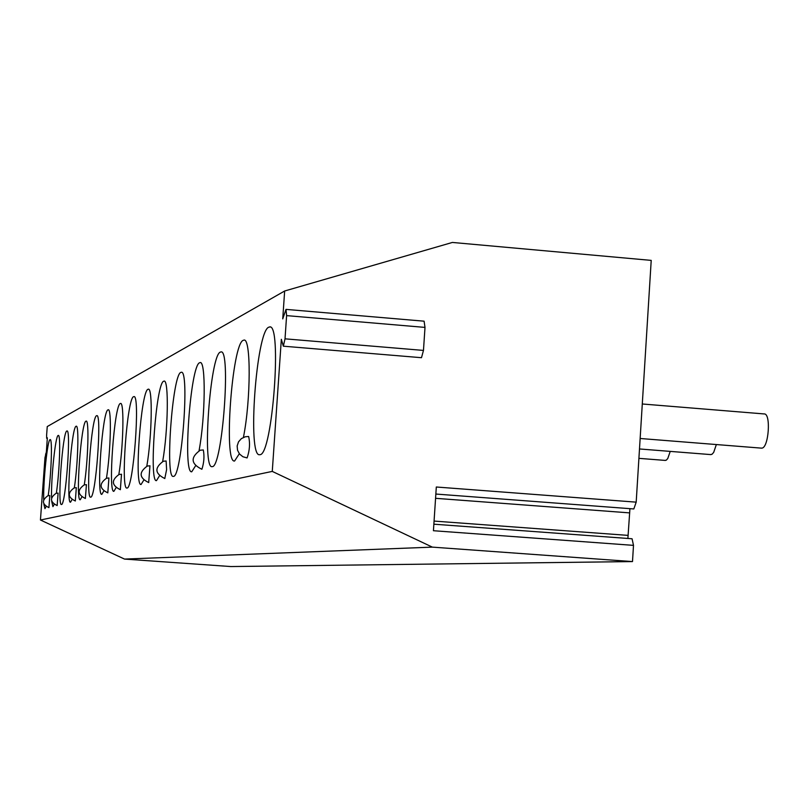 <?xml version="1.0" encoding="UTF-8"?>
<svg xmlns="http://www.w3.org/2000/svg" width="809" height="809" viewBox="0 0 809 809"><rect width="100%" height="100%" fill="white"/><g stroke="black" fill="none" stroke-linecap="round" stroke-linejoin="round"><path stroke-width="1.21" d="M433.867 524.192L632.062 538.764L633.498 545.367L632.496 561.577L230.848 566.553L124.525 559.08L40.45 520.015L44.98 457.702L46.376 451.816L47.337 437.79M47.326 438.357L46.669 438.306L46.629 434.949L47.246 426.565L284.657 290.997L452.383 242.447L651.215 260.387L636.187 502.146L633.821 508.952L435.849 494.046M46.669 438.306L46.861 437.75M286.083 309.392L424.098 321.183L424.998 327.402L286.608 315.621L286.012 309.382L282.735 318.888L284.657 290.997M286.608 315.621L285.021 338.829L283.342 346.191L281.34 339.305L272.269 471.404L40.45 520.015M268.78 327.2L269.448 326.988C282.371 321.911 272.512 455.174 259.992 454.678L259.638 454.719C247.139 457.611 256.241 331.063 268.78 327.2M239.322 453.758L234.58 461.019C223.365 463.729 232.011 343.633 243.246 340.326L243.833 340.144C251.083 337.019 250.952 399.949 243.418 437.406M220.321 352.117L220.827 351.955C231.263 347.698 222.414 467.329 212.332 466.631L212.069 466.672C201.947 469.22 210.188 354.959 220.321 352.117M195.384 466.085L191.743 471.778C182.551 474.185 190.439 365.213 199.611 362.756L200.045 362.624C205.982 359.954 205.446 416.868 199.075 450.583M180.811 372.423L181.196 372.302C189.812 368.651 181.782 477.189 173.49 476.38L173.288 476.41C164.915 478.695 172.459 374.537 180.811 372.423M159.333 476.056L156.471 480.637C148.805 482.811 156.046 383.062 163.671 381.231L164.015 381.13C168.96 378.804 168.161 430.772 162.67 461.433M143.628 480.364L141.069 484.5C134.031 486.573 140.988 390.878 147.986 389.291L148.29 389.21C152.83 387.026 151.94 436.84 146.813 466.166M133.566 396.703L133.839 396.622C140.493 393.629 133.445 488.919 127.064 488.039L126.922 488.049C120.43 490.032 127.124 398.079 133.566 396.703M115.95 487.908L113.877 491.326C107.87 493.227 114.332 404.722 120.278 403.539L120.521 403.469C124.394 401.517 123.352 447.539 118.842 474.519M103.694 491.225L101.813 494.36C96.241 496.19 102.47 410.881 107.981 409.86L108.204 409.799C111.794 407.948 110.702 452.282 106.444 478.23M96.574 415.715L96.777 415.664C102.076 413.116 95.786 498.071 90.729 497.151L90.628 497.171C85.441 498.931 91.457 416.605 96.574 415.715M81.77 497.141L80.212 499.78C75.379 501.479 81.203 421.934 85.966 421.176L86.148 421.125C89.263 419.446 88.1 460.766 84.288 484.854M71.93 499.78L70.504 502.217C65.984 503.855 71.627 426.909 76.076 426.262L76.238 426.212C79.151 424.614 77.957 464.568 74.337 487.827M66.823 431.015L66.975 430.975C71.303 428.77 65.61 505.413 61.514 504.492L61.433 504.503C57.196 506.08 62.667 431.561 66.823 431.015M51.574 497.727C50.957 478.493 55.477 435.616 58.157 435.464L58.299 435.424C60.867 433.958 59.633 471.455 56.357 493.207M54.132 504.533L52.929 506.636L51.725 501.449M43.686 499.487C43.241 480.526 47.539 439.762 50.027 439.651L50.148 439.611C52.565 438.195 51.321 474.57 48.196 495.654M46.062 506.677L44.95 508.639L43.868 504.159M248.575 436.496L248.636 436.486C250.193 443.332 249.678 450.471 247.099 457.914L246.927 457.894M203.251 449.966L203.302 449.956C204.505 456.155 204.04 462.586 201.896 469.25L201.785 469.24M166.118 460.999L166.603 469.614L164.793 478.534M149.958 465.802L148.694 482.579M121.512 474.256L120.349 489.698M108.922 477.998L107.799 492.853M86.421 484.682L85.38 498.486C77.492 494.592 77.098 490.052 84.237 484.864L86.442 484.672M76.329 487.675L75.328 501.004C67.703 497.252 67.329 492.873 74.226 487.857L76.349 487.675M57.176 505.574C50.016 502.055 49.662 497.96 56.124 493.268L58.106 493.096L57.156 505.574M49.824 495.553L48.924 507.637C41.997 504.24 41.653 500.265 47.913 495.715L49.845 495.553M627.885 538.46L629.938 508.669M633.498 545.367L433.432 530.724L436.314 487.008L636.187 502.146M632.496 561.577L432.36 547.127L272.269 471.404M124.525 559.08L432.36 547.127M424.998 327.402L423.471 350.418L421.489 357.699L283.342 346.191M761.047 448.065L761.795 448.125C768.772 448.115 771.189 413.086 764.151 413.935L642.285 403.984M710.565 454.547L712.021 454.274L713.68 452.393L716.359 444.546M665.079 460.372L666.343 460.139L667.799 458.46L670.226 451.392M629.26 512.855L435.566 498.314M627.865 535.366L434.069 521.077M423.471 350.418L285.021 338.829M46.143 454.092L45.547 454.041M761.532 448.146L640.141 438.488M710.969 454.607L639.494 448.965M665.423 460.432L638.908 458.349M269.448 326.988L270.024 327.038M248.636 436.486L245.228 436.779L241.345 438.64L238.503 441.866L237.158 445.951L237.533 450.239L239.555 454.041L242.902 456.741L247.038 457.914M203.302 449.956L200.217 450.219C190.277 457.469 190.823 463.81 201.856 469.26M166.158 460.988L163.357 461.231C154.307 467.824 154.802 473.599 164.844 478.554M149.999 465.792L147.319 466.024C138.652 472.335 139.128 477.856 148.745 482.589M121.532 474.246L119.075 474.458C111.096 480.263 111.531 485.349 120.389 489.708M108.942 477.988L106.576 478.19C98.89 483.782 99.315 488.666 107.83 492.863"/></g></svg>
